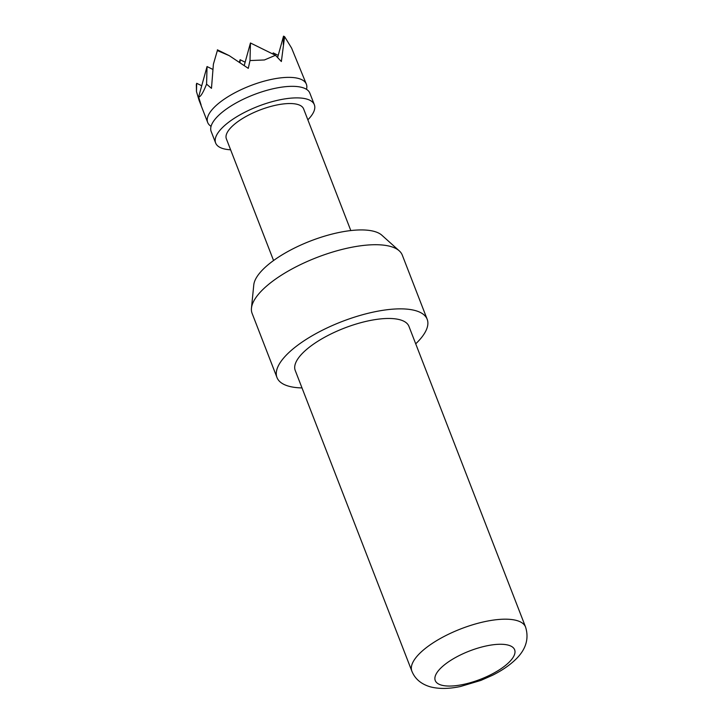 <?xml version="1.0" encoding="UTF-8"?>
<svg xmlns="http://www.w3.org/2000/svg" width="723" height="723" viewBox="0 0 723 723"><rect width="100%" height="100%" fill="white"/><g stroke="black" fill="none" stroke-linecap="round" stroke-linejoin="round"><path stroke-width="1.08" d="M211.062 126.335A52.924 18.852 -21.2 0 1 207.691 122.485A52.924 18.852 -21.2 0 1 271.902 79.295A52.924 18.852 -21.2 0 1 306.38 84.211A52.924 18.852 -21.2 0 1 306.489 89.327M249.995 60.56L250.456 42.982L275.463 55.3L264.41 59.964L249.995 60.56L248.287 68.36L229.218 55.644L217.361 50.565L213.393 64.23L211.478 88.333L206.579 84.13C203.118 92.779 200.47 97.072 198.617 97.009L201.139 105.07L199.105 100.37L196.475 91.604L196.331 84.591L196.692 83.29L201.726 85.766M307.853 119.828A52.924 18.852 158.8 0 0 314.342 104.727L309.86 93.177A52.924 18.852 158.8 0 0 302.25 87.51A52.924 18.852 158.8 0 0 275.382 88.26A52.924 18.852 158.8 0 0 212.969 122.142A52.924 18.852 158.8 0 0 211.161 131.459L215.644 143.009A52.924 18.852 158.8 0 0 230.619 149.788M314.342 104.727A52.924 18.852 158.8 0 0 279.864 99.81A52.924 18.852 158.8 0 0 215.644 143.009M251.459 308.161L253.773 284.925A69.815 24.862 -21.2 0 1 339.042 232.472A69.815 24.862 -21.2 0 1 381.88 235.237L399.25 250.836A80.542 28.685 158.8 0 0 349.833 247.646A80.542 28.685 158.8 0 0 251.459 308.161A80.542 28.685 158.8 0 0 252.11 313.375L276.99 377.533A80.542 28.685 158.8 0 0 302.006 387.926M415.716 343.823A80.542 28.685 158.8 0 0 427.176 319.277A80.542 28.685 158.8 0 0 374.713 311.794A80.542 28.685 158.8 0 0 276.99 377.533M369.218 320.687A60.985 21.717 158.8 0 0 295.228 370.456L411.866 671.17A60.985 21.717 -21.2 0 1 485.856 621.4A60.985 21.717 -21.2 0 1 525.576 627.067L408.938 326.353A60.985 21.717 158.8 0 0 369.218 320.687M350.809 230.565L303.615 108.893A41.419 14.749 158.8 0 0 276.629 105.043A41.419 14.749 158.8 0 0 226.371 138.852L273.565 260.524M427.176 319.277L402.295 255.129A80.542 28.685 158.8 0 0 399.25 250.836M240.036 62.567L240.108 59.72L239.43 62.16M240.108 59.72L245.142 62.196M206.579 84.13L207.04 66.552L212.707 69.345M250.456 42.982L244.238 65.459M273.149 54.162L273.186 52.887L272.869 54.017M196.475 91.604L196.692 83.29M207.04 66.552L198.617 97.009M217.361 50.565L213.393 64.23M217.379 49.815L229.218 55.644M283.317 44.465L283.524 36.15L284.6 36.674L281.364 61.527L275.463 55.3M283.524 36.15L277.614 57.533M306.38 84.211L291.595 48.08L284.6 36.674M273.186 52.887L278.219 55.364M486.904 645.811A42.576 15.165 158.8 0 0 436.701 673.059A42.576 15.165 158.8 0 0 462.982 684.509A42.576 15.165 158.8 0 0 513.185 657.261A42.576 15.165 158.8 0 0 486.904 645.811M199.105 100.37L207.691 122.485M411.866 671.17C414.993 678.924 421.157 684.148 430.375 686.85C438.933 689.064 448.965 688.947 460.488 686.498L480.84 680.424L492.471 675.282C501.708 670.673 509.372 665.458 515.454 659.638C525.856 649.706 529.227 638.843 525.576 627.067"/></g></svg>
